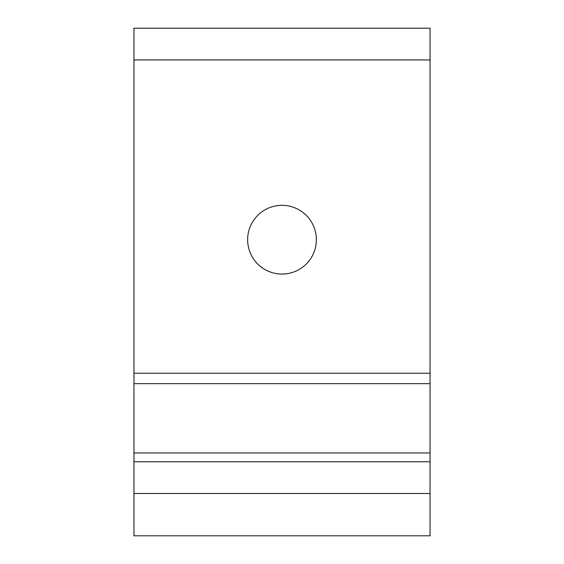<?xml version="1.0" encoding="UTF-8"?>
<svg xmlns="http://www.w3.org/2000/svg" width="564" height="564" viewBox="0 0 564 564"><rect width="100%" height="100%" fill="white"/><g stroke="black" fill="none" stroke-linecap="round" stroke-linejoin="round"><path stroke-width="0.85" d="M247.631 239.7A34.369 34.369 0 0 1 282 205.331A34.369 34.369 0 0 1 316.369 239.7A34.369 34.369 0 0 1 282 274.069A34.369 34.369 0 0 1 247.631 239.7M430.05 59.925L133.95 59.925L133.95 28.2L430.05 28.2L430.05 461.775L133.95 461.775L133.95 535.8L430.05 535.8L430.05 493.5L133.95 493.5M430.05 461.775L430.05 493.5M133.95 59.925L133.95 461.775M430.05 373.22L133.95 373.22M430.05 383.647L133.95 383.647M430.05 452.962L133.95 452.962"/></g></svg>
